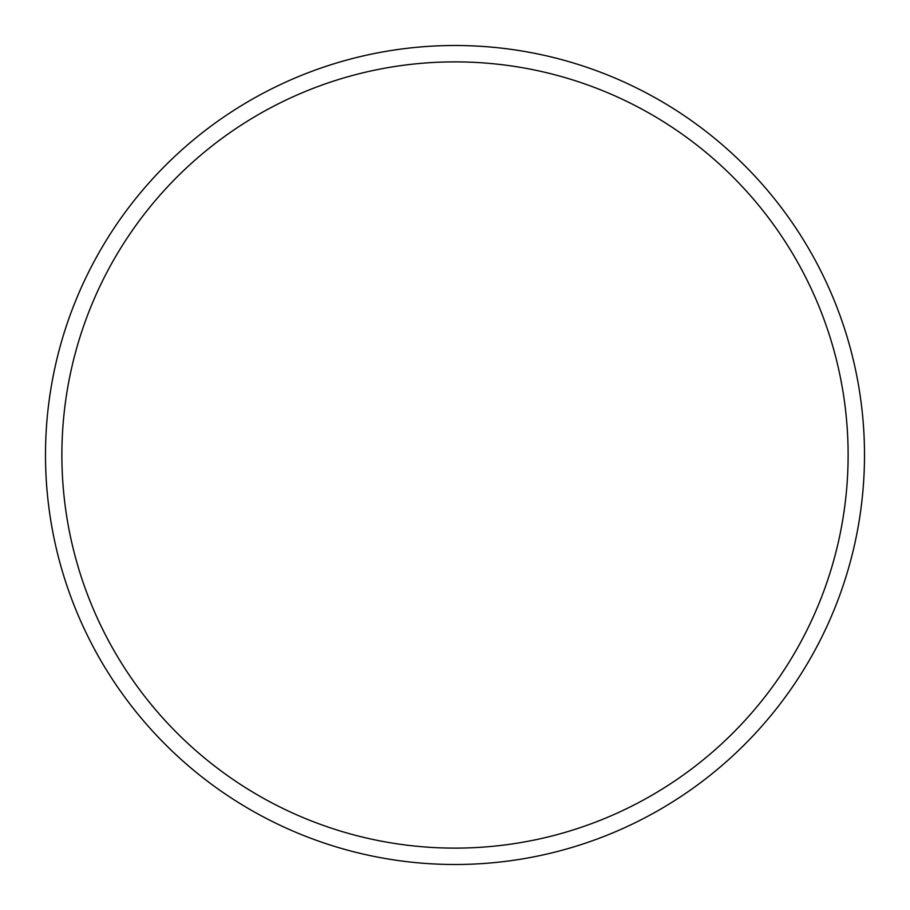 <?xml version="1.0" encoding="UTF-8"?>
<svg xmlns="http://www.w3.org/2000/svg" width="910" height="910" viewBox="0 0 910 910"><rect width="100%" height="100%" fill="white"/><g stroke="black" fill="none" stroke-linecap="round" stroke-linejoin="round"><path stroke-width="1.36" d="M848.12 455A393.12 393.12 0 0 0 455 61.88A393.12 393.12 0 0 0 61.88 455A393.12 393.12 0 0 0 455 848.12A393.12 393.12 0 0 0 848.12 455M45.5 455A409.5 409.5 0 0 1 455 45.5A409.5 409.5 0 0 1 864.5 455A409.5 409.5 0 0 1 455 864.5A409.5 409.5 0 0 1 45.5 455"/></g></svg>
